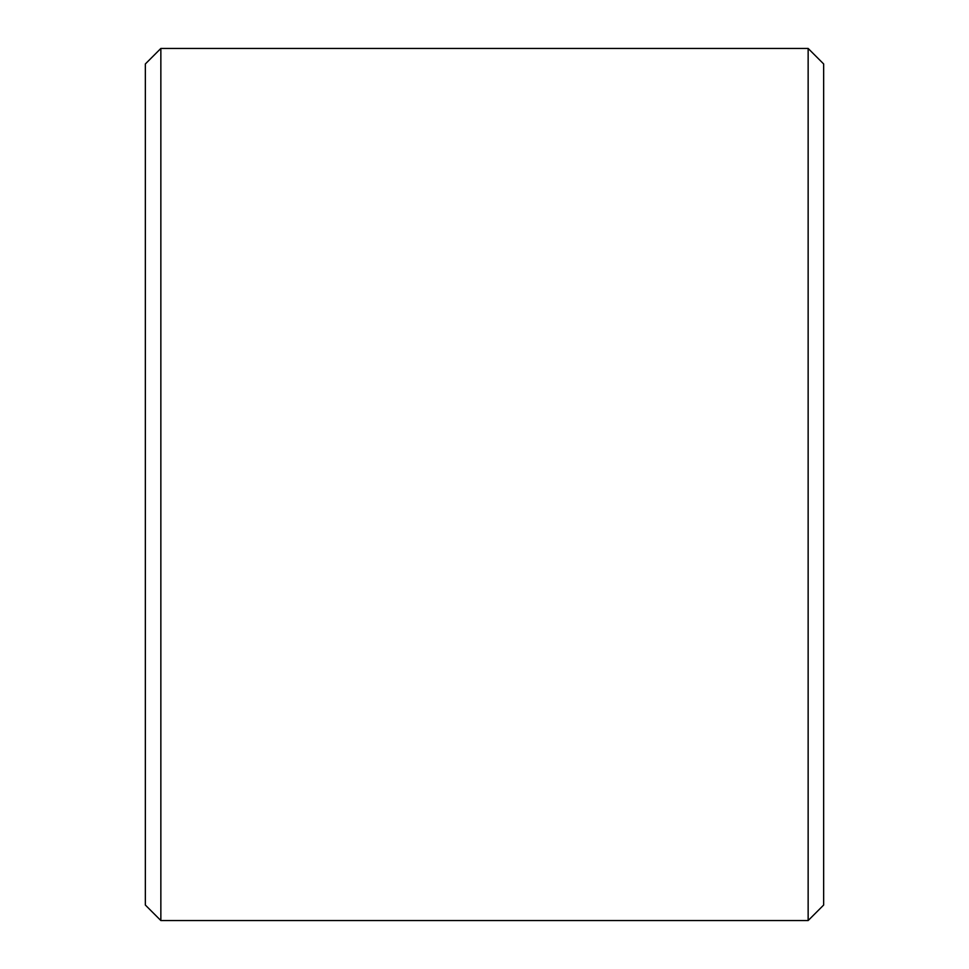 <?xml version="1.0" encoding="UTF-8"?>
<svg xmlns="http://www.w3.org/2000/svg" width="969" height="969" viewBox="0 0 969 969"><rect width="100%" height="100%" fill="white"/><g stroke="black" fill="none" stroke-linecap="round" stroke-linejoin="round"><path stroke-width="1.45" d="M145.35 905.046L145.35 63.954L160.854 48.45L160.854 920.55L145.35 905.046M808.146 48.45L823.65 63.954L823.65 905.046L808.146 920.55L808.146 48.45L160.854 48.45M808.146 920.55L160.854 920.55"/></g></svg>
